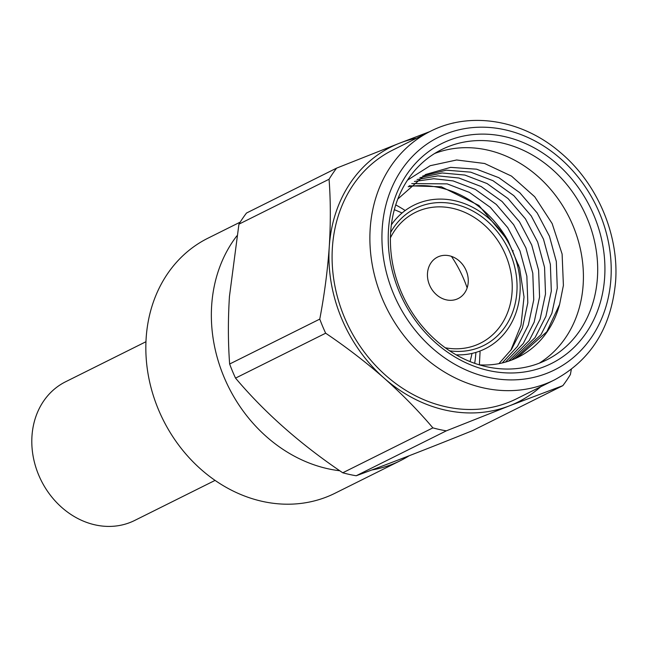 <?xml version="1.0" encoding="UTF-8"?>
<svg xmlns="http://www.w3.org/2000/svg" width="648" height="648" viewBox="0 0 648 648"><rect width="100%" height="100%" fill="white"/><g stroke="black" fill="none" stroke-linecap="round" stroke-linejoin="round"><path stroke-width="0.97" d="M390.639 232.486A76.577 65.084 -116.5 0 1 454.378 204.063A76.577 65.084 -116.5 0 1 517.015 289.219A76.577 65.084 -116.5 0 1 449.599 350.803M445.216 347.765A73.022 62.054 63.5 0 0 512.139 290.952A73.022 62.054 63.5 0 0 452.474 208.291A73.022 62.054 63.5 0 0 390.42 237.816M391.351 224.848A80.141 68.113 -116.5 0 1 454.604 200.669A80.141 68.113 -116.5 0 1 520.198 286.222A80.141 68.113 -116.5 0 1 456.135 354.837M240.197 222.126L207.919 238.213A142.471 121.087 63.5 0 0 149.121 379.493A142.471 121.087 63.5 0 0 262.456 501.406A142.471 121.087 63.5 0 0 335.016 493.241L400.529 460.598A142.471 121.087 -116.5 0 1 371.79 469.986M409.196 455.738A142.471 121.087 -116.5 0 1 400.529 460.598M339.795 470.764A142.471 121.087 -116.5 0 1 327.969 468.763A142.471 121.087 -116.5 0 1 222.539 373.418A142.471 121.087 -116.5 0 1 236.852 235.872M394.324 209.709A115.757 98.383 -116.5 0 1 402.035 213.022M451.437 256.365A115.757 98.383 -116.5 0 1 467.143 287.882M472.003 353.427A115.757 98.383 -116.5 0 1 470.011 361.576M439.935 256.13A23.15 19.675 -116.5 0 1 466.673 271.852A23.15 19.675 -116.5 0 1 455.771 299.522A23.15 19.675 -116.5 0 1 429.041 283.8A23.15 19.675 -116.5 0 1 439.935 256.13M434.654 153.495A117.539 99.897 -116.5 0 1 583.151 284.78A117.539 99.897 -116.5 0 1 539.168 363.228M390.671 231.935A117.539 99.897 63.5 0 0 439.336 343.221A117.539 99.897 63.5 0 0 546.475 360.005A117.539 99.897 63.5 0 0 597.432 277.668A117.539 99.897 63.5 0 0 548.767 166.382A117.539 99.897 63.5 0 0 441.62 149.599A117.539 99.897 63.5 0 0 390.671 231.935M604.649 277.449A122.885 104.441 -116.5 0 1 488.795 370.575A122.885 104.441 -116.5 0 1 388.492 229.643A122.885 104.441 -116.5 0 1 504.346 136.526A122.885 104.441 -116.5 0 1 604.649 277.449M554.332 379.971L516.537 398.804A138.915 118.058 -116.5 0 1 389.91 378.967A138.915 118.058 -116.5 0 1 332.4 247.455A138.915 118.058 -116.5 0 1 392.615 150.15L430.41 131.309C469.751 111.108 521.94 119.499 559.896 152.094C596.97 182.777 619.156 234.301 615.6 281.516C611.38 327.434 590.96 360.256 554.332 379.971A138.915 118.058 -116.5 0 1 427.704 360.134A138.915 118.058 -116.5 0 1 370.194 228.614A138.915 118.058 -116.5 0 1 430.41 131.309M395.742 204.906A138.915 118.058 -116.5 0 1 405.194 210.519M238.934 224.168L229.441 296.509C227.975 320.047 228.039 342.557 229.643 364.022A160.283 136.226 63.5 0 0 235.532 378.116C264.724 412.711 300.461 444.269 342.752 472.789A160.283 136.226 63.5 0 0 356.198 475.762C388.468 463.952 427.299 448.886 472.7 430.572L562.829 385.657L509.425 405.834L446.318 430.847A160.283 136.226 -116.5 0 1 432.872 427.874C418.397 410.775 402.141 394.195 384.11 378.124C365.812 362.111 346.332 347.142 325.661 333.202A160.283 136.226 -116.5 0 1 319.772 319.108C324.437 294.516 327.596 270.402 329.265 246.758C330.731 222.977 330.666 200.467 329.062 179.253L238.934 224.168A160.283 136.226 63.5 0 1 246.499 213.038L336.62 168.124L399.727 143.119A142.471 121.087 -116.5 0 1 416.696 138.146M407.487 180.152L430.167 165.71L456.662 159.983L484.631 163.499L511.491 176.102L534.721 196.765L552.153 223.568L562.108 254.048L563.404 285.379L559.613 304.398A102.4 87.035 -116.5 0 1 518.311 357.129A102.4 87.035 -116.5 0 1 479.39 364.865M511.645 360.053L535.045 337.64L545.932 316.289L551.327 291.065L550.371 264.433L543.478 239.144L531.239 215.93L513.864 195.672L492.917 180.662L470.683 172.157L446.334 170.173L422.666 176.054M397.807 199.041L425.598 174.498L450.611 167.362L476.62 169.193L498.855 177.706L519.801 192.707L537.184 212.973L549.423 236.188L556.316 261.476L557.272 288.101L551.869 313.324L540.983 334.684L514.69 358.814M505.416 362.111L523.284 343.505L534.171 322.145L539.565 296.922L538.618 270.297L531.725 245.009L519.485 221.794L502.103 201.528L481.156 186.527L458.922 178.014L437.894 175.859L417.061 179.537M419.855 177.706L442.155 172.967L464.859 175.057L487.094 183.562L508.048 198.572L525.423 218.83L537.662 242.044L544.555 267.332L545.511 293.965L540.108 319.189L529.222 340.54L508.599 361.139M498.936 363.641L511.523 349.361L522.41 328.01L527.812 302.786L526.856 276.153L519.963 250.865L507.724 227.651L490.35 207.392L469.395 192.383L447.161 183.878L411.739 183.578M414.388 181.464L433.723 178.727L453.098 180.913L475.34 189.427L496.287 204.428L513.662 224.694L525.901 247.909L532.794 273.197L533.75 299.822L528.355 325.045L517.469 346.405L502.24 362.937M409.204 185.798L441.345 186.778L478.953 205.497L508 240.611A102.4 87.035 63.5 0 0 408.2 186.737M517.606 357.477L546.799 331.784L559.613 304.398M510.745 350.471L520.992 325.239L524.03 297.003L519.599 268.061L508 240.611M540.618 386.799A142.471 121.087 -116.5 0 1 509.425 405.834A142.471 121.087 -116.5 0 1 384.11 378.124A142.471 121.087 -116.5 0 1 329.265 246.758A142.471 121.087 -116.5 0 1 399.727 143.119L429.81 131.609M571.342 369.303L570.386 374.536A160.283 136.226 -116.5 0 1 562.829 385.657M475.907 352.407A138.915 118.058 -116.5 0 1 474.7 363.342M479.374 364.856L480.063 351.937M453.13 122.942A160.283 136.226 -116.5 0 1 453.64 123.031M513.24 250.76L512.584 251.084M518.708 265.064L517.533 265.648M446.318 430.847L356.198 475.762M432.872 427.874L342.752 472.789M325.661 333.202L235.532 378.116M319.772 319.108L229.643 364.022M329.062 179.253A160.283 136.226 -116.5 0 1 336.62 168.124M145.962 341.723L65.561 381.785A77.468 65.845 63.5 0 0 40.929 479.974A77.468 65.845 63.5 0 0 134.671 520.457L215.071 480.395M610.918 278.834A130.005 110.492 63.5 0 0 504.792 129.738A130.005 110.492 63.5 0 0 382.223 228.258A130.005 110.492 63.5 0 0 488.349 377.355A130.005 110.492 63.5 0 0 610.918 278.834"/></g></svg>
